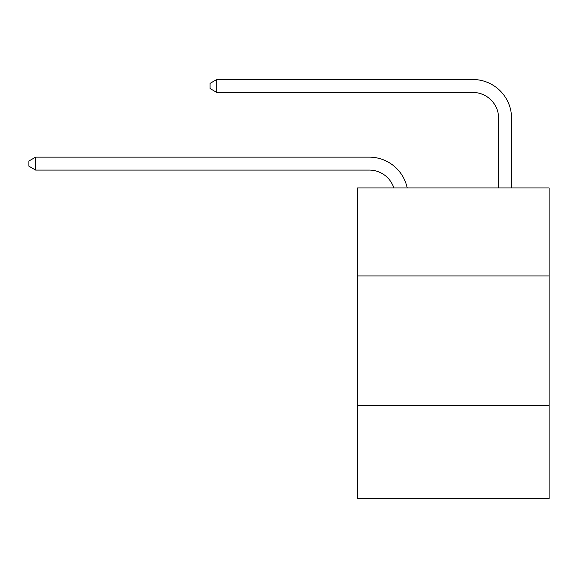 <?xml version="1.0" encoding="UTF-8"?>
<svg xmlns="http://www.w3.org/2000/svg" width="578" height="578" viewBox="0 0 578 578"><rect width="100%" height="100%" fill="white"/><g stroke="black" fill="none" stroke-linecap="round" stroke-linejoin="round"><path stroke-width="0.87" d="M549.1 275.93L549.1 187.937L357.587 187.937L357.587 275.93L549.1 275.93L549.1 498.503L357.587 498.503L357.587 275.93M549.1 405.33L357.587 405.33M369.226 170.077A25.88 25.88 -34.8 0 1 393.835 187.937A25.88 25.88 -52.9 0 0 369.226 170.077L35.626 170.077L28.9 166.197L28.9 161.024L35.626 157.137L369.226 157.137A38.82 38.82 145.2 0 1 407.215 187.937M498.633 187.937L498.633 118.317A25.88 25.88 95.4 0 0 472.753 92.437L216.793 92.437L210.067 88.557L210.067 83.377L216.793 79.497L472.753 79.497A38.82 38.82 40.4 0 1 511.573 118.317L511.573 187.937M498.633 118.317A25.88 25.88 -139.6 0 0 472.753 92.437A25.88 25.88 -139.6 0 1 498.633 118.317A25.88 25.88 -139.6 0 0 472.753 92.437A25.88 25.88 -139.6 0 1 498.633 118.317A25.88 25.88 -139.6 0 0 472.753 92.437A25.88 25.88 -139.6 0 1 498.633 118.317A25.88 25.88 -139.6 0 0 472.753 92.437A25.88 25.88 -139.6 0 1 498.633 118.317A25.88 25.88 -139.6 0 0 472.753 92.437A25.88 25.88 -139.6 0 1 498.633 118.317A25.88 25.88 -139.6 0 0 472.753 92.437A25.88 25.88 -139.6 0 1 498.633 118.317A25.88 25.88 -139.6 0 0 472.753 92.437A25.88 25.88 -139.6 0 1 498.633 118.317A25.88 25.88 -139.6 0 0 472.753 92.437A25.88 25.88 -139.6 0 1 498.633 118.317A25.88 25.88 -139.6 0 0 472.753 92.437A25.88 25.88 -139.6 0 1 498.633 118.317A25.88 25.88 -139.6 0 0 472.753 92.437A25.88 25.88 -139.6 0 1 498.633 118.317A25.88 25.88 -139.6 0 0 472.753 92.437A25.88 25.88 -139.6 0 1 498.633 118.317A25.88 25.88 -139.6 0 0 472.753 92.437A25.88 25.88 -139.6 0 1 498.633 118.317A25.88 25.88 -139.6 0 0 472.753 92.437A25.88 25.88 -139.6 0 1 498.633 118.317A25.88 25.88 -139.6 0 0 472.753 92.437A25.88 25.88 -139.6 0 1 498.633 118.317A25.88 25.88 -139.6 0 0 472.753 92.437A25.88 25.88 -139.6 0 1 498.633 118.317A25.88 25.88 -139.6 0 0 472.753 92.437A25.88 25.88 -139.6 0 1 498.633 118.317A25.88 25.88 -139.6 0 0 472.753 92.437A25.88 25.88 -139.6 0 1 498.633 118.317A25.88 25.88 -139.6 0 0 472.753 92.437A25.88 25.88 -139.6 0 1 498.633 118.317A25.88 25.88 -139.6 0 0 472.753 92.437A25.88 25.88 -139.6 0 1 498.633 118.317A25.88 25.88 -139.6 0 0 472.753 92.437A25.88 25.88 -139.6 0 1 498.633 118.317A25.88 25.88 -139.6 0 0 472.753 92.437A25.88 25.88 -139.6 0 1 498.633 118.317A25.88 25.88 -139.6 0 0 472.753 92.437A25.88 25.88 -139.6 0 1 498.633 118.317A25.88 25.88 -139.6 0 0 472.753 92.437A25.88 25.88 -139.6 0 1 498.633 118.317A25.88 25.88 -139.6 0 0 472.753 92.437A25.88 25.88 -139.6 0 1 498.633 118.317A25.88 25.88 -139.6 0 0 472.753 92.437A25.88 25.88 -139.6 0 1 498.633 118.317A25.88 25.88 -139.6 0 0 472.753 92.437A25.88 25.88 -139.6 0 1 498.633 118.317A25.88 25.88 -139.6 0 0 472.753 92.437A25.88 25.88 -139.6 0 1 498.633 118.317A25.88 25.88 -139.6 0 0 472.753 92.437A25.88 25.88 -139.6 0 1 498.633 118.317A25.88 25.88 -139.6 0 0 472.753 92.437A25.88 25.88 -139.6 0 1 498.633 118.317A25.88 25.88 -139.6 0 0 472.753 92.437A25.88 25.88 -139.6 0 1 498.633 118.317A25.88 25.88 -139.6 0 0 472.753 92.437A25.88 25.88 -139.6 0 1 498.633 118.317A25.88 25.88 -139.6 0 0 472.753 92.437M35.626 157.137L35.626 170.077M216.793 79.497L216.793 92.437"/></g></svg>
